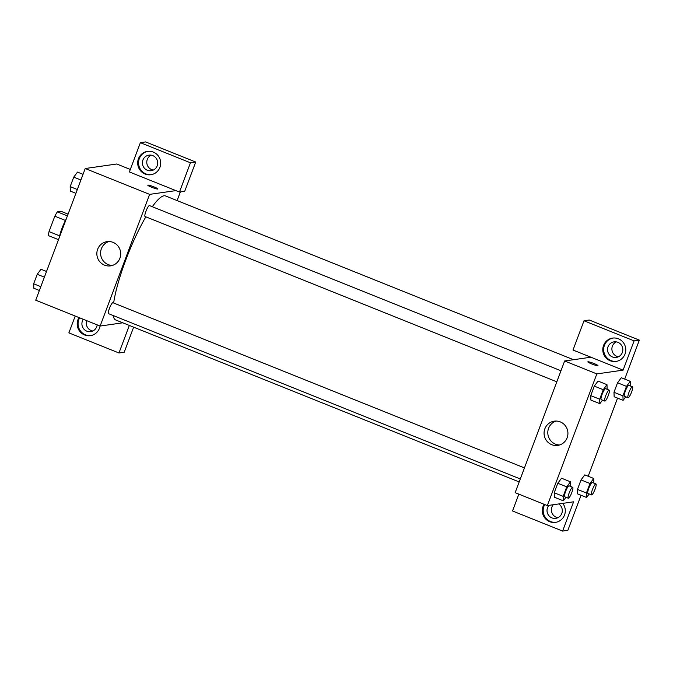 <?xml version="1.0" encoding="UTF-8"?>
<svg xmlns="http://www.w3.org/2000/svg" width="673" height="673" viewBox="0 0 673 673"><rect width="100%" height="100%" fill="white"/><g stroke="black" fill="none" stroke-linecap="round" stroke-linejoin="round"><path stroke-width="1.01" d="M59.645 235.853L49.028 231.596L54.816 216.193A15.227 2.986 111.9 0 1 57.39 211.86L61.075 211.33L68.074 214.14M49.028 231.596A15.227 2.986 111.9 0 0 48.456 235.634L58.484 239.664M59.3 237.493A15.723 3.079 -68.1 0 1 66.299 218.868M65.449 220.466L54.816 216.193M67.418 215.89L57.39 211.86M122.772 322.804L100.126 326.052L35.728 300.2L85.219 168.528L116.74 164.002L130.31 169.453M151.652 187.262A5.409 0.597 -159.4 0 1 147.799 185.193A5.409 0.597 -159.4 0 1 153.065 186.53A5.409 0.597 -159.4 0 1 157.919 188.995A5.409 0.597 -159.4 0 1 151.652 187.262M129.376 171.943L179.464 192.049L190.459 162.79L140.371 142.676L129.376 171.943M100.126 326.052L149.625 194.379L85.219 168.528M149.625 194.379L175.88 190.61M157.919 188.995A5.409 0.597 20.6 0 0 153.065 186.539A5.409 0.597 20.6 0 0 147.799 185.193M138.453 158.744A11.794 11.491 81.8 0 1 160.561 161.419A11.794 11.491 81.8 0 1 150.861 174.728A11.794 11.491 81.8 0 1 138.453 158.744M147.942 151.324A11.794 11.491 -98.2 0 0 139.328 158.618A11.794 11.491 -98.2 0 0 151.299 174.66M152.805 155.614A7.866 7.664 81.8 0 1 151.173 170.715A7.866 7.664 81.8 0 1 142.44 162.008A7.866 7.664 81.8 0 1 152.805 155.614M153.318 170.067A7.866 7.664 81.8 0 1 151.181 155.16M140.371 142.676L145.62 141.927L195.708 162.033L190.459 162.79M179.464 192.049L184.713 191.292L195.708 162.033M113.056 242.364A12.24 11.929 81.8 0 1 110.515 265.869A12.24 11.929 81.8 0 1 96.971 255.446A12.24 11.929 81.8 0 1 113.056 242.364M108.925 241.523A12.24 11.929 -98.2 0 0 112.366 265.448M100.033 326.018A11.794 11.491 81.8 0 1 90.367 335.667A11.794 11.491 81.8 0 1 79.002 317.572M75.208 316.049L68.882 332.874L118.97 352.98L129.325 325.438M79.641 317.833A11.794 11.491 -98.2 0 0 90.805 335.591M97.173 324.866A7.866 7.664 81.8 0 1 86.817 331.175A7.866 7.664 81.8 0 1 83.292 319.296M92.824 330.998A7.866 7.664 81.8 0 1 86.682 320.659M118.97 352.98L124.219 352.231L133.641 327.171M180.364 191.914L177.108 200.579M560.962 370.773L149.456 205.576A5.897 1.153 111.9 0 0 146.192 210.624A5.897 1.153 111.9 0 0 145.065 216.521L556.807 381.81M524.444 467.912L112.946 302.724A5.897 1.153 111.9 0 0 109.674 307.763A5.897 1.153 111.9 0 0 108.555 313.668L520.296 478.957M573.514 359.71L165.533 195.936A66.837 13.098 111.9 0 0 152.308 206.72M145.848 216.841A66.837 13.098 111.9 0 0 113.644 303.001M113.215 315.544A66.837 13.098 111.9 0 0 115.731 319.978L519.177 481.935M518.841 494.142L512.523 510.967L562.611 531.073L573.606 501.814L547.342 505.583L515.148 492.661L564.639 360.98L590.902 357.212L573.009 350.036L584.013 320.769L634.101 340.883L623.097 370.142L590.902 357.212M616.283 341.876A7.866 7.664 -98.2 0 0 618.42 356.774M553.273 504.733A7.866 7.664 -98.2 0 0 557.934 517.714M584.013 320.769L589.262 320.02L639.35 340.126L624.695 379.101M562.611 531.073L567.861 530.324L581.043 495.252M588.185 476.248L617.553 398.113M612.413 356.951A7.866 7.664 81.8 0 1 614.045 341.859A7.866 7.664 81.8 0 1 622.786 350.566A7.866 7.664 81.8 0 1 612.413 356.951M613.053 338.039A11.794 11.491 -98.2 0 0 604.43 345.333A11.794 11.491 -98.2 0 0 616.401 361.367M603.555 345.459A11.794 11.491 81.8 0 1 625.663 348.134A11.794 11.491 81.8 0 1 615.963 361.443A11.794 11.491 81.8 0 1 603.555 345.459M558.741 503.951A7.866 7.664 81.8 0 1 551.919 517.89A7.866 7.664 81.8 0 1 548.899 505.364M544.751 504.54A11.794 11.491 -98.2 0 0 555.906 522.298M562.754 503.37A11.794 11.491 81.8 0 1 555.469 522.374A11.794 11.491 81.8 0 1 544.104 504.287M634.101 340.883L639.35 340.126M625.73 396.809L623.105 400.334L614.155 396.75L613.978 392.275L617.545 382.777L621.305 377.73L630.248 381.33L630.365 385.966M602.486 400.149L599.853 403.674L590.902 400.09L590.726 395.615L594.293 386.109L598.053 381.069L606.996 384.67L607.122 389.297M565.968 497.297L563.335 500.821L554.392 497.238L554.207 492.762L557.782 483.256L561.543 478.217L570.477 481.818L570.603 486.444M589.22 493.957L586.587 497.482L577.644 493.906L577.459 489.422L581.035 479.925L584.787 474.877L593.729 478.478L593.855 483.105M547.342 505.583L596.833 373.91L623.097 370.142M560.273 421.895A12.24 11.929 81.8 0 1 557.732 445.4A12.24 11.929 81.8 0 1 544.188 434.977A12.24 11.929 81.8 0 1 560.273 421.895M596.833 373.91L564.639 360.98M556.142 421.054A12.24 11.929 -98.2 0 0 559.574 444.979M591.71 363.925A5.409 0.597 -159.4 0 1 587.857 361.847A5.409 0.597 -159.4 0 1 593.123 363.193A5.409 0.597 -159.4 0 1 597.977 365.649A5.409 0.597 -159.4 0 1 591.71 363.925M597.977 365.649A5.409 0.597 20.6 0 0 593.123 363.193A5.409 0.597 20.6 0 0 587.857 361.847M563.335 500.821L563.15 496.354L566.725 486.848L570.477 481.818M572.681 487.277L569.106 485.847A5.897 1.153 111.9 0 0 565.833 490.886A5.897 1.153 111.9 0 0 564.714 496.792L568.29 498.222A5.897 1.153 111.9 0 0 568.424 498.239A5.897 1.153 111.9 0 0 571.68 492.872A5.897 1.153 111.9 0 0 572.681 487.277A5.897 1.153 111.9 0 0 569.417 492.325A5.897 1.153 111.9 0 0 568.29 498.222M563.15 496.354L554.207 492.762L557.782 483.256L561.534 478.225M566.725 486.848L557.782 483.256M599.853 403.674L599.668 399.207L603.244 389.701L606.996 384.67M609.2 390.138L605.624 388.7A5.897 1.153 111.9 0 0 602.352 393.739A5.897 1.153 111.9 0 0 601.225 399.644L604.808 401.083A5.897 1.153 111.9 0 0 604.943 401.091A5.897 1.153 111.9 0 0 608.199 395.732A5.897 1.153 111.9 0 0 609.2 390.138A5.897 1.153 111.9 0 0 605.927 395.177A5.897 1.153 111.9 0 0 604.808 401.083M599.668 399.207L590.726 395.615L594.293 386.109L598.053 381.078M603.244 389.701L594.293 386.109M586.587 497.482L586.402 493.015L589.977 483.508L593.729 478.478M595.933 483.946L592.358 482.507A5.897 1.153 111.9 0 0 589.085 487.546A5.897 1.153 111.9 0 0 587.966 493.452L591.542 494.891A5.897 1.153 111.9 0 0 591.676 494.899A5.897 1.153 111.9 0 0 594.932 489.54A5.897 1.153 111.9 0 0 595.933 483.946A5.897 1.153 111.9 0 0 592.669 488.985A5.897 1.153 111.9 0 0 591.542 494.891M586.402 493.015L577.459 489.422L581.035 479.925L584.787 474.886M589.977 483.508L581.035 479.925M623.105 400.334L622.92 395.867L626.487 386.369L630.248 381.33M632.452 386.798L628.868 385.36A5.897 1.153 111.9 0 0 625.604 390.407A5.897 1.153 111.9 0 0 624.477 396.304L628.052 397.743A5.897 1.153 111.9 0 0 628.187 397.76A5.897 1.153 111.9 0 0 631.451 392.393A5.897 1.153 111.9 0 0 632.452 386.798A5.897 1.153 111.9 0 0 629.179 391.837A5.897 1.153 111.9 0 0 628.052 397.743M622.92 395.867L613.978 392.275L617.545 382.777L621.305 377.738M626.487 386.369L617.545 382.777M39.379 290.484L33.835 288.254L33.65 283.787L37.225 274.29L40.977 269.25L46.521 271.48M40.817 286.664L33.65 283.787M44.393 277.167L37.225 274.29M75.898 193.336L70.345 191.115L70.169 186.64L73.736 177.142L77.496 172.103L83.04 174.332M77.328 189.517L70.169 186.64M80.903 180.019L73.736 177.142"/></g></svg>
